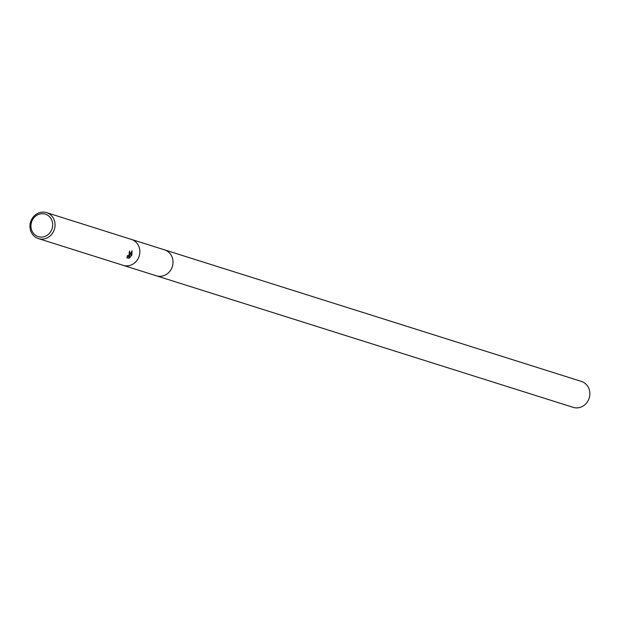<?xml version="1.0" encoding="UTF-8"?>
<svg xmlns="http://www.w3.org/2000/svg" width="620" height="620" viewBox="0 0 620 620"><rect width="100%" height="100%" fill="white"/><g stroke="black" fill="none" stroke-linecap="round" stroke-linejoin="round"><path stroke-width="0.93" d="M46.608 212.637L131.401 239.405A13.601 12.446 107.5 0 1 138.787 257.215A13.601 12.446 107.5 0 1 123.217 265.344L38.417 238.584A13.601 12.446 107.5 0 1 31.039 220.774A13.601 12.446 107.5 0 1 46.608 212.637A13.601 12.446 107.5 0 1 53.986 230.454A13.601 12.446 107.5 0 1 38.417 238.584M164.339 249.798A13.601 12.446 107.5 0 1 164.556 249.86A13.601 12.446 107.5 0 1 171.934 267.677A13.601 12.446 107.5 0 1 156.372 275.807A13.601 12.446 107.5 0 1 156.155 275.737M127.232 256.068L127.891 256.347L129.34 254.727L129.231 252.41A13.601 12.446 -72.5 0 0 129.549 250.999L130.06 254.456L129.239 255.998L132.068 250.813L131.843 255.022L131.456 255.812L128.642 256.75L130.316 257.277L128.952 258.276L126.883 257.626M138.787 257.215A13.601 12.446 107.5 0 1 123.217 265.344M126.914 258.06L127.418 255.502M51.762 229.586A11.788 10.788 107.5 0 1 37.401 236.313A11.788 10.788 107.5 0 1 31.868 221.201A11.788 10.788 107.5 0 1 46.229 214.466A11.788 10.788 107.5 0 1 51.762 229.586M129.534 251.108L128.851 255.835L129.239 255.998M128.642 256.75L131.456 255.812M131.068 255.649L131.866 251.426M126.891 257.579L128.952 258.276M128.549 258.106L129.898 257.145M156.372 275.807A13.601 12.446 107.5 0 0 172.143 267.135A13.601 12.446 107.5 0 0 165.555 250.232A13.601 12.446 107.5 0 0 164.556 249.86L581.413 381.416A13.601 12.446 107.5 0 1 582.413 381.788A13.601 12.446 107.5 0 1 589 398.683A13.601 12.446 107.5 0 1 573.221 407.363L123.434 265.414M164.556 249.868L131.618 239.475"/></g></svg>
